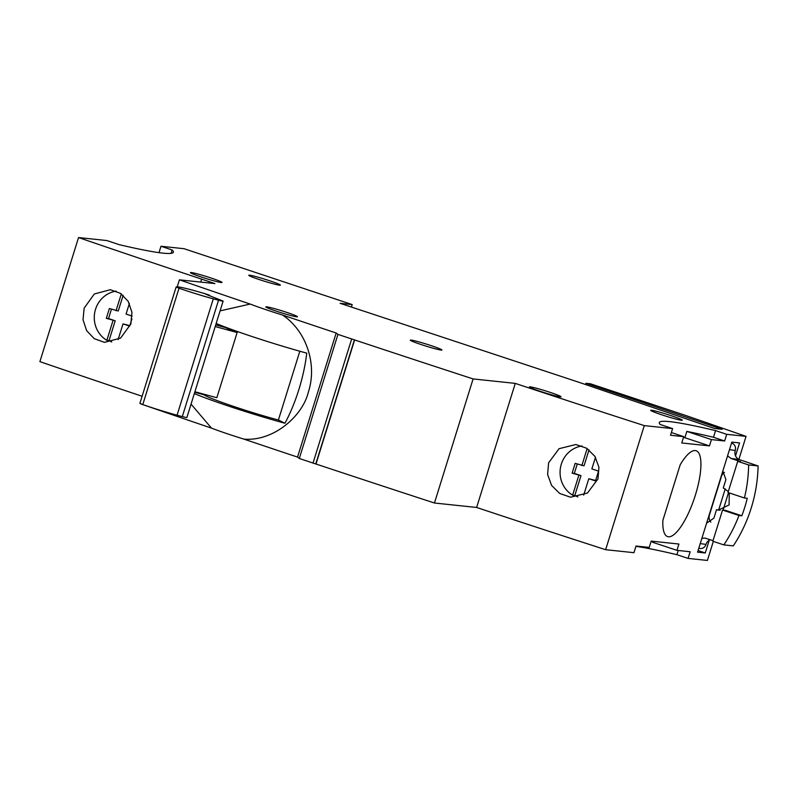 <?xml version="1.0" encoding="UTF-8"?>
<svg xmlns="http://www.w3.org/2000/svg" width="798" height="798" viewBox="0 0 798 798"><rect width="100%" height="100%" fill="white"/><g stroke="black" fill="none" stroke-linecap="round" stroke-linejoin="round"><path stroke-width="1.2" d="M337.943 334.392L336.177 333.005A1177 72.379 -162.7 0 1 282.632 315.06C306.542 331.15 317.454 364.526 308.327 392.197C302.632 415.928 273.854 441.513 243.989 439.139A1177 72.379 17.3 0 0 297.524 457.084L299.3 458.471L337.943 334.392A1587.84 97.645 17.3 0 0 349.115 338.113A1587.84 97.645 17.3 0 0 351.948 339.05L354.621 339.938A1587.84 97.645 -162.7 0 0 473.104 378.93L515.269 383.389A993.829 61.117 -162.7 0 0 644.285 425.613L672.594 428.606L660.245 424.496A220.687 13.566 17.3 0 1 659.298 422.561A220.687 13.566 17.3 0 1 715.557 430.611L726.709 434.321L746.05 436.366L685.093 415.249L590.36 383.758L585.951 383.299L722.18 429.304L714.479 428.486L580.126 382.681L340.098 303.31L352.197 304.587L184.079 248.707L160.977 246.263L158.992 252.647M171.081 253.345L172.129 249.974A220.687 13.566 17.3 0 1 173.395 252.218A220.687 13.566 17.3 0 1 119.211 244.657L106.862 240.547L78.543 237.555L39.9 361.634A993.829 61.117 17.3 0 0 142.114 396.257M313.035 463.04A1587.84 97.645 -162.7 0 1 310.472 462.192A1587.84 97.645 -162.7 0 1 299.31 458.481M313.075 463.109L315.978 464.017A1587.84 97.645 17.3 0 0 434.451 503.009L476.625 507.468A993.829 61.117 17.3 0 0 605.632 549.692L633.951 552.685L636.026 546.022L649.223 547.418L651.188 541.104L678.908 544.037L676.943 550.351L690.14 551.737L688.066 558.4L707.397 560.445L713.332 541.403M635.926 546.331A220.687 13.566 -162.7 0 1 676.913 554.69L688.066 558.4M140.797 403.838L140.767 403.908A1177 72.379 17.3 0 0 211.5 428.137L191.051 404.117M243.989 439.139A45.536 2.803 -162.7 0 1 211.5 428.137M220.098 310.881L250.143 304.058A45.536 2.803 17.3 0 0 282.632 315.06M250.143 304.058A1177 72.379 -162.7 0 1 179.42 279.829L214.911 283.579L201.635 279.13A993.829 61.117 -162.7 0 1 78.543 237.555M172.129 249.974L160.977 246.263M276.697 311.29A16.549 1.017 17.3 0 0 297.454 316.736A16.549 1.017 17.3 0 0 286.602 312.337A16.549 1.017 17.3 0 0 265.844 306.891A16.549 1.017 17.3 0 0 276.697 311.29M201.286 276.996A16.549 1.017 17.3 0 0 222.034 282.442A16.549 1.017 17.3 0 0 211.181 278.043A16.549 1.017 17.3 0 0 190.433 272.597A16.549 1.017 17.3 0 0 201.286 276.996M259.609 279.679A16.549 1.017 17.3 0 0 280.367 285.125A16.549 1.017 17.3 0 0 269.515 280.726A16.549 1.017 17.3 0 0 248.757 275.28A16.549 1.017 17.3 0 0 259.609 279.679M661.532 414.731A16.549 1.017 17.3 0 0 682.29 420.167A16.549 1.017 17.3 0 0 671.437 415.768A16.549 1.017 17.3 0 0 650.679 410.332A16.549 1.017 17.3 0 0 661.532 414.731M421.174 344.556A16.549 1.017 17.3 0 0 441.922 350.003A16.549 1.017 17.3 0 0 431.07 345.604A16.549 1.017 17.3 0 0 410.322 340.157A16.549 1.017 17.3 0 0 421.174 344.556M540.276 391.329A16.549 1.017 17.3 0 0 561.034 396.776A16.549 1.017 17.3 0 0 550.181 392.377A16.549 1.017 17.3 0 0 529.423 386.93A16.549 1.017 17.3 0 0 540.276 391.329M473.104 378.93L434.451 503.009M315.978 464.017L354.621 339.938M476.625 507.468L515.269 383.389M644.285 425.613L605.632 549.692M548.605 462.82L547.608 474.461L551.578 485.393L559.717 493.483L570.55 497.214L587.458 493.034L597.991 478.93L598.949 467.319L594.909 456.366L586.68 448.257L575.837 444.516L559.079 448.685L548.605 462.82M723.217 509.673L728.504 492.685M738.868 459.399L746.05 436.366M726.709 434.321L724.634 440.985L711.437 439.588L709.472 445.892L681.751 442.97L683.716 436.656L670.52 435.259L672.594 428.606M698.07 550.55L705.272 552.974L709.232 540.236M718.649 510.022L725.242 488.855M735.527 455.838L739.547 442.92L731.846 442.102L697.572 552.166L705.272 552.974M662.869 520.366A45.237 13.317 108.4 0 0 667.597 536.595A45.237 13.317 108.4 0 0 695.397 495.089A45.237 13.317 108.4 0 0 700.863 466.96A45.237 13.317 108.4 0 0 696.135 450.74A45.237 13.317 108.4 0 0 680.185 464.775L662.869 520.366M585.572 384.516L585.951 383.299M698.769 548.316L699.966 548.485A5.885 5.476 -81.7 0 0 706.011 544.416A7.352 6.853 98.3 0 1 710.25 539.727M729.502 449.643L735.277 450.481A7.352 6.853 98.3 0 0 739.586 459.688L758.1 465.942C757.781 480.276 755.497 494.281 751.247 507.947C747.008 521.513 741.023 534.161 733.292 545.882L723.836 544.894A142.343 135.8 96 0 0 738.978 515.498L741.821 515.797A142.343 135.8 96 0 0 744.763 507.269A142.343 135.8 96 0 0 747.267 498.271L744.414 497.972L728.005 492.516L737.721 461.324L740.574 461.623L731.008 458.441L727.557 455.887M735.277 450.481A5.885 5.476 -81.7 0 0 731.816 443.119L731.557 443.03M724.444 472.376A7.352 6.853 98.3 0 0 721.442 476.416L709.442 514.969A7.352 6.853 98.3 0 0 710.828 522.171M729.282 492.935L729.083 504.925L718.31 510.131L716.514 509.713L713.901 518.121L706.579 523.229M716.514 509.713L720.145 510.241M722.848 471.01L725.911 479.568L723.287 487.977L728.315 491.518M723.836 544.894L712.833 541.234L722.549 510.042L725.402 510.341L741.821 515.797M701.871 538.351L704.963 538.081L713.013 540.645M758.1 465.942L748.634 464.945L737.721 461.324M748.634 464.945A142.343 135.8 96 0 1 744.414 497.972M722.549 510.042L738.978 515.498M678.22 550.48L676.913 554.69M652.624 541.263L652.335 542.171L676.943 550.351M671.367 432.546L683.716 436.656M683.477 437.444A220.687 13.566 -162.7 0 1 684.874 437.723L709.472 445.892M684.874 437.723L686.839 431.409A220.687 13.566 -162.7 0 1 713.482 437.274L715.557 430.611M686.839 431.409L711.437 439.588M724.634 440.985L713.482 437.274M581.971 445.952A26.484 25.257 -84 0 0 561.313 464.167A26.484 25.257 -84 0 0 572.635 495.169L574.839 495.398A26.484 25.257 -84 0 0 577.852 496.935M595.617 480.486L588.804 478.72L583.697 495.119M574.839 495.398L580.994 475.628L574.321 473.404L577.243 464.047M580.994 475.628L572.126 473.174L575.178 463.359L584.046 465.813L589.014 449.892M588.804 478.72L595.478 480.935L598.53 471.119L591.857 468.905L595.478 457.294M581.852 465.573L587.148 448.556M578.799 475.389L572.635 495.169M574.321 473.404L572.126 473.174M336.177 333.005L297.524 457.084M299.829 351.22L278.402 420.007L284.936 423.249A78.523 28.08 -74.1 0 0 298.831 389.673A78.523 28.08 -74.1 0 0 306.771 353.145A70.424 4.329 -162.7 0 1 216.168 323.489M204.069 394.242L203.899 394.791A50.763 3.122 -162.7 0 0 278.402 420.007M215.729 324.906L225.834 327.659A50.763 3.122 17.3 0 0 237.136 332.527L215.211 326.552M194.902 391.748L216.827 397.723L237.136 332.527M194.333 393.594A70.424 4.329 17.3 0 0 284.936 423.249M194.752 392.237L203.899 394.791M177.236 286.821L179.42 279.829M201.635 279.13L200.717 282.083M84.159 308.128L83.022 319.729L86.613 330.631L94.234 338.671L104.478 342.352L120.598 338.113L130.852 323.958L131.939 312.327L128.249 301.425L120.568 293.385L110.323 289.714L94.304 293.983L84.159 308.128M116.149 291.12A26.484 25.257 -84 0 0 95.521 309.335A26.484 25.257 -84 0 0 106.842 340.337L109.047 340.566A26.484 25.257 -84 0 0 111.75 341.963M129.825 325.654L123.012 323.888L118.104 339.639M109.047 340.566L115.201 320.786L108.528 318.572L111.451 309.215M115.201 320.786L106.334 318.342L109.386 308.527L118.264 310.981L123.131 295.33M132.119 316.078L126.064 314.073L129.366 303.479M131.929 318.891L129.685 326.103L123.012 323.888M116.059 310.741L121.306 293.893M113.007 320.557L106.842 340.337M108.528 318.572L106.334 318.342M205.565 294.133L223.141 301.095A10.145 0.628 -162.7 0 1 223.141 301.105A10.145 0.628 -162.7 0 1 223.031 301.155A10.145 0.628 -162.7 0 1 218.183 300.118L213.295 298.841A36.778 2.264 -162.7 0 1 179.021 288.218L176.149 286.981A36.778 2.264 -162.7 0 1 176.528 286.831A36.778 2.264 -162.7 0 1 194.104 290.572L199.67 292.148A10.145 0.628 -162.7 0 1 209.425 295.19L205.565 294.133M139.899 403.349L176.149 286.981L139.899 403.349L142.782 404.586A36.778 2.264 17.3 0 0 177.056 415.209L182.283 416.636L218.522 300.267M182.293 416.586A10.145 0.628 17.3 0 0 186.782 417.524A10.145 0.628 17.3 0 0 186.892 417.474A10.145 0.628 17.3 0 0 186.892 417.464L223.131 301.105L186.892 417.474M209.256 295.729L209.425 295.19M351.419 307.08L352.197 304.587M354.392 339.918L315.749 463.997M739.586 459.688L731.008 458.441M700.245 543.578L706.011 544.416M179.021 288.218L142.782 404.586M213.295 298.841L177.056 415.209M351.659 339.03L313.006 463.109"/></g></svg>

